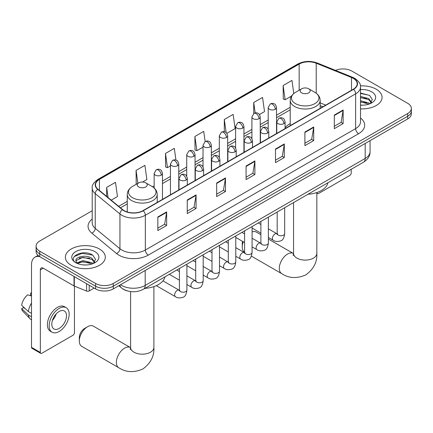 <?xml version="1.0" encoding="UTF-8"?>
<svg xmlns="http://www.w3.org/2000/svg" width="433" height="433" viewBox="0 0 433 433"><rect width="100%" height="100%" fill="white"/><g stroke="black" fill="none" stroke-linecap="round" stroke-linejoin="round"><path stroke-width="0.65" d="M290.218 123.605A22.045 12.73 0 0 0 285.087 127.724M322.807 106.816L320.166 105.744M127.324 290.911A12.481 7.204 180 0 1 122.285 288.551M92.218 210.73L39.744 241.029A12.481 7.204 0 0 0 36.091 246.123L36.091 251.557A12.481 7.204 0 0 0 39.744 256.655L95.628 288.919A12.481 7.204 0 0 0 113.273 288.919L407.697 118.934A12.481 7.204 0 0 0 411.35 113.841L411.35 111.124A12.481 7.204 0 0 1 407.697 116.217A12.481 7.204 0 0 0 411.35 111.124L411.35 108.407A12.481 7.204 0 0 0 407.697 103.314L351.812 71.05A12.481 7.204 0 0 0 335.499 70.379M36.091 246.123A12.481 7.204 0 0 0 39.744 251.221L95.628 283.485A12.481 7.204 0 0 0 113.273 283.485L113.273 286.202L407.697 116.217L113.273 286.202A12.481 7.204 0 0 1 95.628 286.202A12.481 7.204 0 0 0 113.273 286.202L113.273 288.919M39.744 251.221L39.744 253.938L95.628 286.202L39.744 253.938A12.481 7.204 0 0 1 36.091 248.84A12.481 7.204 0 0 0 39.744 253.938L39.744 256.655M376.223 89.22A19.967 11.529 0 0 0 360.429 85.88A19.967 11.529 0 0 1 376.223 89.22A19.967 11.529 0 0 1 382.074 97.371A19.967 11.529 0 0 0 376.223 89.22M99.449 249.013A19.967 11.529 0 0 0 77.691 246.512A19.967 11.529 0 0 0 65.367 257.164A19.967 11.529 0 0 0 71.212 265.315A19.967 11.529 0 0 0 92.976 267.81A19.967 11.529 0 0 0 105.3 257.164A19.967 11.529 0 0 0 99.449 249.013A19.967 11.529 0 0 0 77.691 246.512A19.967 11.529 0 0 0 65.367 257.164A19.967 11.529 0 0 0 71.212 265.315A19.967 11.529 0 0 0 92.976 267.81A19.967 11.529 0 0 0 105.3 257.164A19.967 11.529 0 0 0 99.449 249.013M353.279 78.351A13.309 7.686 180 0 1 357.182 83.786A13.309 7.686 180 0 1 353.279 89.22L142.982 210.633A13.309 7.686 180 0 1 122.663 209.604L97.955 189.232A13.309 7.686 180 0 1 95.547 184.826A13.309 7.686 180 0 1 99.444 179.392L299.165 64.084A13.309 7.686 180 0 1 316.214 63.223L351.504 77.491A13.309 7.686 180 0 1 353.279 78.351M353.517 78.216A13.645 7.875 0 0 0 351.693 77.328L316.404 63.066A13.645 7.875 0 0 0 298.932 63.949L99.211 179.257A13.645 7.875 0 0 0 97.685 189.34L122.393 209.718A13.645 7.875 0 0 0 143.215 210.768L353.517 89.355A13.645 7.875 0 0 0 353.517 78.216M157.834 216.965L157.834 230.551L166.656 225.458L166.656 211.872L157.834 216.965M157.834 228.142L164.632 224.218L166.624 212.327A3.329 1.921 -120 0 0 166.656 211.872M164.572 224.251L166.656 225.458M187.245 199.986L187.245 213.572L196.073 208.479L196.073 194.893L187.245 199.986M187.245 211.163L194.044 207.239L196.035 195.343A3.329 1.921 -120 0 0 196.073 194.893M193.984 207.272L196.073 208.479M216.662 183.007L216.662 196.593L225.485 191.494L225.485 177.909L216.662 183.007M216.662 194.179L223.455 190.255L225.447 178.364A3.329 1.921 -120 0 0 225.485 177.909M223.396 190.293L225.485 191.494M334.308 115.081L334.308 128.666L343.136 123.573L343.136 109.987L334.308 115.081M334.308 126.257L341.107 122.333L343.098 110.437A3.329 1.921 -120 0 0 343.136 109.987M341.047 122.366L343.136 123.573M304.897 132.06L304.897 145.645L313.719 140.552L313.719 126.966L304.897 132.06M304.897 143.236L311.695 139.312L313.687 127.416A3.329 1.921 -120 0 0 313.719 126.966M311.636 139.345L313.719 140.552M275.485 149.044L275.485 162.629L284.308 157.531L284.308 143.951L275.485 149.044M275.485 160.215L282.284 156.291L284.275 144.4A3.329 1.921 -120 0 0 284.308 143.951M282.224 156.329L284.308 157.531M246.074 166.023L246.074 179.608L254.896 174.515L254.896 160.93L246.074 166.023M246.074 177.2L252.867 173.276L254.858 161.379A3.329 1.921 -120 0 0 254.896 160.93M252.807 173.308L254.896 174.515M360.51 108.862A19.967 11.529 0 0 0 382.074 97.371A19.967 11.529 0 0 1 360.51 108.862M113.273 283.485L407.697 113.5A12.481 7.204 0 0 0 411.35 108.407M142.571 182.033L146.884 179.538L144.893 165.346L136.07 170.44L136.211 183.944M111.194 200.149L117.473 196.522L115.481 182.325L106.659 187.419L106.659 196.409M226.86 133.364L235.124 128.596L233.133 114.399L224.305 119.497L224.305 131.719M259.448 114.55L264.536 111.617L262.544 97.42L253.722 102.513L253.722 113.554M293.79 93.512L291.956 80.441L283.133 85.534L283.274 99.038M175.95 160.086L174.304 148.362L165.482 153.455L165.623 166.959M205.15 141.58L203.721 131.383L194.893 136.476L195.039 149.98M194.893 136.476L196.885 150.673L203.028 147.123M196.885 150.673L194.893 149.926M224.305 119.497L226.145 132.601M253.722 102.513L255.178 112.921M283.133 85.534L285.125 99.725L291.506 96.045M285.125 99.725L283.133 98.984M165.482 153.455L167.474 167.652L170.44 165.942M167.474 167.652L165.482 166.905M136.606 184.09L136.07 183.89M136.07 170.44L137.883 183.348M106.659 187.419L108.082 197.583M360.51 105.057L362.984 105.181M360.51 100.743L368.754 102.913L369.852 103.796M360.51 101.82L368.948 104.126M360.51 96.429L368.754 98.6L371.454 102.329M360.51 97.506L368.754 99.677L371.238 102.61M360.51 105.143A13.558 7.826 0 0 0 371.693 102.902A13.558 7.826 0 0 0 371.693 91.834A13.558 7.826 0 0 0 360.51 89.593M370.172 103.66L372.299 99.493L369.609 95.444L360.51 93.019M360.51 93.436L369.425 95.32M360.51 97.75L366.426 98.491M360.51 102.064L366.426 102.805M316.902 192.517L317.102 192.636A2.078 1.202 120 0 0 317.535 193.589A2.078 1.202 120 0 0 318.574 193.486L349.75 175.484A2.078 1.202 120 0 0 351.223 172.935L351.223 169.298M243.259 241.776A11.648 6.722 120 0 0 242.247 246.924L242.247 243.53A7.485 4.325 -60 0 1 242.54 241.36M242.247 246.924A11.648 6.722 120 0 0 244.596 252.217M301.66 92.868A4.99 2.879 0 0 0 308.724 92.868A4.99 2.879 0 0 0 308.724 88.792L314.921 92.37A13.759 7.94 0 0 1 314.921 103.601A13.759 7.94 0 0 1 295.463 103.601A13.759 7.94 0 0 1 295.463 92.37C292.075 94.383 290.327 97.057 290.218 100.391A14.976 8.644 0 0 0 294.602 106.502A14.976 8.644 0 0 0 310.921 108.374A14.976 8.644 0 0 0 320.166 100.391C320.057 97.057 318.309 94.383 314.921 92.37L308.724 88.792A4.99 2.879 0 0 0 301.66 88.792A4.99 2.879 0 0 0 301.66 92.868M307.944 194.287A22.879 13.207 0 0 0 327.905 182.758M260.888 234.729L256.309 232.083A11.648 6.722 120 0 0 252.082 231.92M79.304 340.998L79.304 337.605A7.485 4.325 -60 0 1 84.597 328.436L87.536 326.736A11.648 6.722 120 0 0 79.304 340.998A11.648 6.722 120 0 0 81.718 346.33L118.777 367.731A11.648 6.722 -60 0 1 116.991 358.394A11.648 6.722 -60 0 1 124.601 348.132A11.648 6.722 -60 0 1 130.42 347.558L130.598 347.656M138.717 186.942A4.99 2.879 0 0 0 145.775 186.942A4.99 2.879 0 0 0 145.775 182.867L151.972 186.444A13.759 7.94 0 0 1 151.972 197.681A13.759 7.94 0 0 1 132.52 197.681A13.759 7.94 0 0 1 132.52 186.444C129.131 188.458 127.383 191.132 127.27 194.466A14.976 8.644 0 0 0 131.659 200.576A14.976 8.644 0 0 0 147.978 202.449A14.976 8.644 0 0 0 157.222 194.466C157.109 191.132 155.36 188.458 151.972 186.444L145.775 182.867A4.99 2.879 0 0 0 138.717 182.867A4.99 2.879 0 0 0 138.717 186.942M144.995 288.362A22.879 13.207 0 0 0 164.957 276.833M130.42 347.558L93.36 326.157A11.648 6.722 120 0 0 87.536 326.736L84.597 328.436M89.23 285.223L89.23 290.911L94.156 288.069M39.603 256.569A16.638 9.607 -120 0 0 34.954 257.186A16.638 9.607 -120 0 0 31.506 264.807L31.506 347.336L40.334 352.43L40.334 269.9A4.162 2.403 60 0 1 41.195 267.995A4.162 2.403 60 0 1 43.273 268.2L74.027 285.959L74.027 276.449M40.334 352.43A2.078 1.202 120 0 0 40.762 353.382L31.939 348.284A2.078 1.202 -60 0 1 31.506 347.336M40.762 353.382A2.078 1.202 120 0 0 41.801 353.279L72.977 335.277A2.078 1.202 120 0 0 74.449 332.728L74.449 286.148M89.23 290.911A2.078 1.202 180 0 1 86.568 291.046L74.303 286.089A2.078 1.202 180 0 1 74.027 285.959M59.153 328.452A10.397 6.002 120 0 0 65.951 319.289A10.397 6.002 120 0 0 64.355 310.954A10.397 6.002 120 0 0 59.153 311.468A10.397 6.002 120 0 0 52.361 320.631A10.397 6.002 120 0 0 53.957 328.966A10.397 6.002 120 0 0 59.153 328.452M52.436 320.388A10.397 6.002 120 0 0 56.171 313.925M31.506 293.39L30.624 293.125L30.624 295.214L31.506 295.723M66.227 307.711L64.463 306.694A14.143 8.167 120 0 0 57.389 307.392A14.143 8.167 120 0 0 48.15 319.857A14.143 8.167 120 0 0 50.32 331.191L52.084 332.208A14.143 8.167 120 0 0 59.153 331.505A14.143 8.167 120 0 0 68.392 319.045A14.143 8.167 120 0 0 66.227 307.711A14.143 8.167 120 0 0 59.153 308.415A14.143 8.167 120 0 0 49.914 320.875A14.143 8.167 120 0 0 52.084 332.208M31.506 303.116A13.726 7.924 120 0 0 28.383 311.576L21.65 305.276A10.814 6.246 120 0 1 27.685 294.824L31.506 295.983M31.506 313.378L28.383 311.576M25.293 308.686L23.458 307.625L21.65 308.669L28.383 314.97L31.506 316.772M28.383 314.97A13.726 7.924 120 0 0 30.077 318.802A13.726 7.924 120 0 0 31.116 319.619L31.506 319.846M31.506 292.881A10.814 6.246 120 0 0 30.624 293.125M21.65 308.669A10.814 6.246 120 0 0 22.927 311.359L30.077 318.802M83.076 264.882L86.216 264.974M76.847 262.891L82.898 260.585L91.98 262.707L93.079 263.589M77.404 263.475L82.898 261.662L92.175 263.919M76.939 263.313L75.97 261.034A9.402 5.429 0 0 0 77.485 263.545M94.681 262.122L91.98 258.393C86.335 254.182 74.725 256.78 75.97 261.034L75.932 260.617M75.992 261.169L76.251 260.466L82.898 257.348L91.98 259.47L94.47 262.403M93.398 263.453L95.525 259.286L92.835 255.237C83.325 248.396 66.417 257.408 76.181 262.934L76.663 263.232M94.919 251.627A13.558 7.826 0 0 0 75.743 251.627A13.558 7.826 0 0 0 75.743 262.696A13.558 7.826 0 0 0 94.919 262.696A13.558 7.826 0 0 0 94.919 251.627M74.195 256.596L82.162 253.327L92.657 255.113M79.169 258.182L82.162 257.64L89.653 258.284M79.169 262.495L82.162 261.954L89.653 262.598M120.542 284.725A16.638 9.607 0 0 0 121.657 285.434A16.638 9.607 0 0 0 145.185 285.434L365.192 158.418A16.638 9.607 0 0 0 370.069 151.626C370.188 155.75 367.99 159.284 363.471 162.223L143.464 289.244A8.319 4.801 60 0 0 145.185 285.434L145.185 270.495M365.192 143.475L365.192 158.418A8.319 4.801 60 0 1 363.471 162.223M119.865 285.114A8.319 5.564 129.5 0 0 121.316 287.815L118.788 285.731M407.697 118.934L407.697 113.5M95.628 288.919L95.628 283.485M360.51 118.014A20.8 12.005 180 0 1 358.578 133.71L148.275 255.124A4.162 2.403 60 0 1 145.336 250.03L355.634 128.612A16.638 9.607 0 0 0 360.51 121.819L360.51 87.044A16.638 9.607 180 0 1 355.634 93.837A4.162 2.403 -120 0 0 353.517 89.355M148.275 255.124A20.8 12.005 180 0 1 118.864 255.124A20.8 12.005 180 0 1 116.531 253.522L91.823 233.143A20.8 12.005 180 0 1 92.218 219.055M121.803 250.03A16.638 9.607 0 0 0 145.336 250.03L145.336 215.25A16.638 9.607 180 0 1 119.941 213.967L95.228 193.594A16.638 9.607 180 0 1 92.218 188.084L92.218 222.865A16.638 9.607 0 0 0 95.228 228.37L119.941 248.748A16.638 9.607 0 0 0 121.803 250.03M360.51 87.044C361.062 84.446 359.152 81.545 354.773 78.346L352.586 77.285A4.162 1.949 112 0 0 351.693 77.328M352.586 77.285L317.297 63.018C310.407 60.582 303.863 60.934 297.677 64.079A4.162 2.403 60 0 1 298.932 63.949M99.211 179.257A4.162 2.403 -120 0 0 97.955 179.386C93.636 182.493 91.726 185.389 92.218 188.084M97.685 189.34A4.162 2.782 129.5 0 0 95.228 193.594L95.228 228.37A4.162 2.782 -50.5 0 1 91.823 233.143M317.297 63.018A4.162 1.949 112 0 0 316.404 63.066M122.393 209.718A4.162 2.782 129.5 0 0 119.941 213.967L119.941 248.748A4.162 2.782 -50.5 0 1 116.531 253.522M143.215 210.768A4.162 2.403 60 0 1 145.336 215.25L355.634 93.837L355.634 128.612A4.162 2.403 60 0 0 358.578 133.71M99.444 179.392L99.444 190.46M351.504 77.491L351.504 90.243M316.214 63.223L316.214 93.219M325.746 105.116L320.166 102.859M299.165 64.084L299.165 90.232M290.218 107.287L276.525 115.194M268.206 119.995L260.233 124.601M251.914 129.402L243.936 134.008M235.617 138.809L227.644 143.415M219.325 148.216L211.347 152.822M203.028 157.623L195.056 162.229M186.737 167.035L178.759 171.636M170.44 176.442L162.467 181.043M154.148 185.849L152.524 186.785M127.27 201.361L118.685 206.325M246.074 166.456L254.858 161.379M275.485 149.472L284.275 144.4M304.897 132.493L313.687 127.416M334.308 115.508L343.098 110.437M216.662 183.435L225.447 178.364M187.245 200.419L196.035 195.343M157.834 217.398L166.624 212.327M316.837 192.539L316.837 253.375A11.648 6.722 180 0 1 313.427 258.133A11.648 6.722 180 0 1 296.957 258.133A11.648 6.722 180 0 1 293.547 253.375L293.233 255.611M316.837 253.375C317.34 261.927 313.676 269.099 305.844 274.89C296.919 278.776 288.881 278.365 281.721 273.651A11.648 6.722 -60 0 1 279.935 264.319A11.648 6.722 -60 0 1 287.544 254.057A11.648 6.722 -60 0 1 293.368 253.478L293.542 253.581M153.894 286.619L153.894 347.455A11.648 6.722 180 0 1 150.484 352.208A11.648 6.722 180 0 1 134.008 352.208A11.648 6.722 180 0 1 130.598 347.455L130.284 349.685M283.869 123.622A4.162 2.403 0 0 0 285.087 121.922C284.427 119.519 283.767 118.339 283.112 118.382C281.91 117.538 280.487 117.516 278.847 118.323A4.162 2.403 60 0 1 280.925 118.528A4.162 2.403 -120 0 1 283.869 123.622A4.162 2.403 0 0 1 277.986 123.622A4.162 2.403 0 0 1 276.768 121.922L278.847 118.323M268.373 237.463L273.174 240.234A3.745 2.16 -60 0 1 272.601 237.23A3.745 2.16 -60 0 1 275.042 233.934A3.745 2.16 -60 0 1 275.209 233.842A3.745 2.16 -60 0 1 276.914 233.75L268.373 228.819M277.396 234.123L277.06 234.399L277.185 233.593A3.745 2.16 -0 0 0 278.278 235.119A3.745 2.16 -0 0 0 283.404 235.216A3.745 2.16 -0 0 0 284.67 233.593C284.156 237.939 282.809 240.369 280.633 240.878C277.504 241.831 275.015 241.614 273.174 240.234M267.572 133.028A4.162 2.403 0 0 0 268.79 131.329C268.13 128.926 267.475 127.746 266.82 127.789C265.613 126.945 264.19 126.923 262.555 127.73A4.162 2.403 60 0 1 264.633 127.935A4.162 2.403 -120 0 1 267.572 133.028A4.162 2.403 0 0 1 261.689 133.028A4.162 2.403 0 0 1 260.471 131.329L262.555 127.73M252.082 246.87L256.877 249.641A3.745 2.16 -60 0 1 256.304 246.642A3.745 2.16 -60 0 1 258.75 243.341A3.745 2.16 -60 0 1 258.918 243.249A3.745 2.16 -60 0 1 260.623 243.157L252.082 238.226M261.104 243.53L260.769 243.811L260.888 243A3.745 2.16 -0 0 0 261.987 244.531A3.745 2.16 -0 0 0 267.107 244.623A3.745 2.16 -0 0 0 268.373 243C267.865 247.346 266.517 249.776 264.336 250.285C261.207 251.237 258.723 251.021 256.877 249.641M251.281 142.435A4.162 2.403 0 0 0 252.499 140.736C251.838 138.333 251.178 137.153 250.523 137.201C249.316 136.352 247.898 136.33 246.258 137.137A4.162 2.403 60 0 1 248.336 137.342A4.162 2.403 -120 0 1 251.281 142.435A4.162 2.403 0 0 1 245.397 142.435A4.162 2.403 0 0 1 244.18 140.736L246.258 137.137M235.785 256.276L240.586 259.048A3.745 2.16 -60 0 1 240.012 256.049A3.745 2.16 -60 0 1 242.453 252.748A3.745 2.16 -60 0 1 242.621 252.661A3.745 2.16 -60 0 1 244.326 252.563L235.785 247.633M244.807 252.942L244.472 253.218L244.596 252.407A3.745 2.16 -0 0 0 245.69 253.938A3.745 2.16 -0 0 0 250.815 254.03A3.745 2.16 -0 0 0 252.082 252.407C251.568 256.758 250.22 259.183 248.044 259.692C244.916 260.644 242.426 260.428 240.586 259.048M234.984 151.842A4.162 2.403 0 0 0 236.201 150.148C235.541 147.74 234.886 146.56 234.226 146.608C233.024 145.759 231.601 145.737 229.961 146.543A4.162 2.403 60 0 1 232.045 146.749A4.162 2.403 -120 0 1 234.984 151.842A4.162 2.403 0 0 1 229.1 151.842A4.162 2.403 0 0 1 227.882 150.148L229.961 146.543M219.493 265.683L224.289 268.455A3.745 2.16 -60 0 1 223.715 265.456A3.745 2.16 -60 0 1 226.161 262.154A3.745 2.16 -60 0 1 226.329 262.068A3.745 2.16 -60 0 1 228.034 261.97L219.493 257.04M228.516 262.349L228.18 262.625L228.299 261.813A3.745 2.16 -0 0 0 229.398 263.345A3.745 2.16 -0 0 0 234.518 263.437A3.745 2.16 -0 0 0 235.785 261.813C235.276 266.165 233.928 268.59 231.747 269.099C228.619 270.051 226.134 269.835 224.289 268.455M218.692 161.249A4.162 2.403 0 0 0 219.91 159.555C219.25 157.147 218.589 155.967 217.934 156.015C216.727 155.166 215.309 155.144 213.669 155.95A4.162 2.403 60 0 1 215.748 156.156A4.162 2.403 -120 0 1 218.692 161.249A4.162 2.403 0 0 1 212.809 161.249A4.162 2.403 0 0 1 211.591 159.555L213.669 155.95M203.196 275.09L207.992 277.862A3.745 2.16 -60 0 1 207.418 274.863A3.745 2.16 -60 0 1 209.864 271.561A3.745 2.16 -60 0 1 210.032 271.475A3.745 2.16 -60 0 1 211.737 271.377L203.196 266.447M212.219 271.756L211.883 272.032L212.002 271.226A3.745 2.16 -0 0 0 213.101 272.752A3.745 2.16 -0 0 0 218.227 272.844A3.745 2.16 -0 0 0 219.493 271.226C218.979 275.572 217.631 277.997 215.455 278.506C212.327 279.458 209.837 279.242 207.992 277.862M202.395 170.662A4.162 2.403 0 0 0 203.613 168.962C202.953 166.559 202.298 165.379 201.637 165.422C200.436 164.572 199.012 164.551 197.372 165.357A4.162 2.403 60 0 1 199.456 165.563A4.162 2.403 -120 0 1 202.395 170.662A4.162 2.403 0 0 1 196.512 170.662A4.162 2.403 0 0 1 195.294 168.962L197.372 165.357M186.904 284.503L191.7 287.268A3.745 2.16 -60 0 1 191.126 284.27A3.745 2.16 -60 0 1 193.573 280.974A3.745 2.16 -60 0 1 193.735 280.882A3.745 2.16 -60 0 1 195.445 280.784L186.904 275.853M195.927 281.163L195.592 281.439L195.711 280.633A3.745 2.16 -0 0 0 196.804 282.159A3.745 2.16 -0 0 0 201.93 282.251A3.745 2.16 -0 0 0 203.196 280.633C202.682 284.979 201.34 287.409 199.158 287.918C196.03 288.865 193.546 288.654 191.7 287.268M186.098 180.068A4.162 2.403 0 0 0 187.321 178.369C186.661 175.966 186.001 174.786 185.346 174.829C184.139 173.979 182.721 173.958 181.081 174.764A4.162 2.403 60 0 1 183.159 174.97A4.162 2.403 -120 0 1 186.098 180.068A4.162 2.403 0 0 1 180.22 180.068A4.162 2.403 0 0 1 178.997 178.369L181.081 174.764M156.324 285.661L175.403 296.675A3.745 2.16 -60 0 1 174.829 293.677A3.745 2.16 -60 0 1 177.276 290.381A3.745 2.16 -60 0 1 177.443 290.289A3.745 2.16 -60 0 1 179.148 290.191L162.965 280.849M179.63 290.57L179.294 290.846L179.414 290.04A3.745 2.16 -0 0 0 180.512 291.566A3.745 2.16 -0 0 0 185.633 291.658A3.745 2.16 -0 0 0 186.904 290.04C186.39 294.386 185.043 296.816 182.861 297.325C179.733 298.277 177.249 298.061 175.403 296.675M275.307 109.273A4.162 2.403 0 0 0 276.525 107.573C275.87 105.17 275.209 103.99 274.554 104.034C273.347 103.184 271.924 103.168 270.289 103.974A4.162 2.403 60 0 1 272.368 104.18A4.162 2.403 -120 0 1 275.307 109.273A4.162 2.403 0 0 1 269.429 109.273A4.162 2.403 0 0 1 268.206 107.573L270.289 103.974M259.015 118.68A4.162 2.403 0 0 0 260.233 116.98C259.573 114.577 258.918 113.397 258.257 113.441C257.056 112.596 255.632 112.575 253.992 113.381A4.162 2.403 60 0 1 256.071 113.587A4.162 2.403 -120 0 1 259.015 118.68A4.162 2.403 0 0 1 253.132 118.68A4.162 2.403 0 0 1 251.914 116.98L253.992 113.381M242.718 128.087A4.162 2.403 0 0 0 243.936 126.387C243.281 123.984 242.621 122.804 241.966 122.848C240.759 122.003 239.335 121.982 237.701 122.788A4.162 2.403 60 0 1 239.779 122.994A4.162 2.403 -120 0 1 242.718 128.087A4.162 2.403 0 0 1 236.835 128.087A4.162 2.403 0 0 1 235.617 126.387L237.701 122.788M226.427 137.494A4.162 2.403 0 0 0 227.644 135.794C226.984 133.391 226.324 132.211 225.669 132.26C224.467 131.41 223.044 131.388 221.404 132.195A4.162 2.403 60 0 1 223.482 132.401A4.162 2.403 -120 0 1 226.427 137.494A4.162 2.403 0 0 1 220.543 137.494A4.162 2.403 0 0 1 219.325 135.794L221.404 132.195M210.129 146.901A4.162 2.403 0 0 0 211.347 145.207C210.687 142.798 210.032 141.618 209.377 141.667C208.17 140.817 206.747 140.795 205.112 141.602A4.162 2.403 60 0 1 207.191 141.808A4.162 2.403 -120 0 1 210.129 146.901A4.162 2.403 0 0 1 204.246 146.901A4.162 2.403 0 0 1 203.028 145.207L205.112 141.602M193.838 156.308A4.162 2.403 0 0 0 195.056 154.613C194.395 152.205 193.735 151.025 193.08 151.074C191.873 150.224 190.455 150.202 188.815 151.009A4.162 2.403 60 0 1 190.893 151.214A4.162 2.403 -120 0 1 193.838 156.308A4.162 2.403 0 0 1 187.954 156.308A4.162 2.403 0 0 1 186.737 154.613L188.815 151.009M177.541 165.72A4.162 2.403 0 0 0 178.759 164.02C178.098 161.617 177.443 160.437 176.783 160.481C175.581 159.631 174.158 159.609 172.518 160.416A4.162 2.403 60 0 1 174.602 160.621A4.162 2.403 -120 0 1 177.541 165.72A4.162 2.403 0 0 1 171.657 165.72A4.162 2.403 0 0 1 170.44 164.02L172.518 160.416M161.249 175.127A4.162 2.403 0 0 0 162.467 173.427C161.807 171.024 161.146 169.844 160.491 169.888C159.284 169.038 157.866 169.016 156.226 169.823A4.162 2.403 60 0 1 158.305 170.028A4.162 2.403 -120 0 1 161.249 175.127A4.162 2.403 0 0 1 155.366 175.127A4.162 2.403 0 0 1 154.148 173.427L156.226 169.823M40.334 269.9L43.273 268.2M74.303 276.606L74.303 286.089M86.568 291.046L86.568 283.685M143.464 289.244C136.768 292.611 130.073 292.611 123.378 289.244L121.316 287.815M370.069 151.626L370.069 140.66M297.677 64.079L97.955 179.386M290.218 109.82L276.525 117.722M268.206 122.528L260.233 127.134M251.914 131.935L243.936 136.541M235.617 141.342L227.644 145.948M219.325 150.749L211.347 155.355M203.028 160.156L195.056 164.762M186.737 169.563L178.759 174.169M170.44 178.975L162.467 183.576M127.27 203.894L120.488 207.813M322.894 106.762L320.166 105.657M317.535 193.589L316.837 193.183M281.721 273.651L251.373 256.13M320.166 108.337L320.166 100.391M290.218 125.63L290.218 100.391M301.66 88.792L295.463 92.37M293.368 253.478L268.373 239.048M293.547 202.595L293.547 253.375M153.894 347.455C154.397 356.007 150.733 363.173 142.901 368.965C133.976 372.851 125.933 372.44 118.777 367.731M157.222 202.411L157.222 194.466M127.27 211.97L127.27 194.466M138.717 182.867L132.52 186.444M130.598 291.588L130.598 347.455M277.677 234.047L276.914 233.75M284.67 207.721L284.67 233.593M285.087 128.59L285.087 121.922M260.888 233.138L252.082 228.056M277.185 212.046L277.185 233.593M276.768 133.391L276.768 121.922M260.888 224.494L258.252 222.973M261.38 243.454L260.623 243.157M268.373 217.128L268.373 243M268.79 137.997L268.79 131.329M244.596 242.545L235.785 237.463M260.888 221.452L260.888 243M260.471 142.798L260.471 131.329M244.596 233.901L241.96 232.38M245.089 252.861L244.326 252.563M252.082 226.535L252.082 252.407M252.499 147.404L252.499 140.736M228.299 251.957L219.493 246.87M244.596 230.859L244.596 252.407M244.18 152.21L244.18 140.736M228.299 243.308L225.663 241.787M228.792 262.268L228.034 261.97M235.785 235.942L235.785 261.813M236.201 156.811L236.201 150.148M212.002 261.364L203.196 256.276M228.299 240.266L228.299 261.813M227.882 161.617L227.882 150.148M212.002 252.715L209.366 251.194M212.5 271.68L211.737 271.377M219.493 245.349L219.493 271.226M219.91 166.218L219.91 159.555M195.711 270.771L186.904 265.683M212.002 249.673L212.002 271.226M211.591 171.024L211.591 159.555M195.711 262.122L193.075 260.601M196.203 281.087L195.445 280.784M203.196 254.756L203.196 280.633M203.613 175.63L203.613 168.962M179.414 280.178L169.292 274.333M195.711 259.08L195.711 280.633M195.294 180.431L195.294 168.962M179.414 271.534L176.778 270.008M179.906 290.494L179.148 290.191M186.904 264.168L186.904 290.04M187.321 185.037L187.321 178.369M179.414 268.487L179.414 290.04M178.997 189.838L178.997 178.369M276.525 133.532L276.525 107.573M268.206 129.207L268.206 107.573M260.233 142.939L260.233 116.98M251.914 138.614L251.914 116.98M243.936 152.346L243.936 126.387M235.617 148.021L235.617 126.387M227.644 161.753L227.644 135.794M219.325 157.428L219.325 135.794M211.347 171.159L211.347 145.207M203.028 166.835L203.028 145.207M195.056 180.566L195.056 154.613M186.737 176.242L186.737 154.613M178.759 189.979L178.759 164.02M170.44 194.78L170.44 164.02M162.467 199.386L162.467 173.427M154.148 188.014L154.148 173.427M34.954 257.186L38.023 255.416"/></g></svg>
